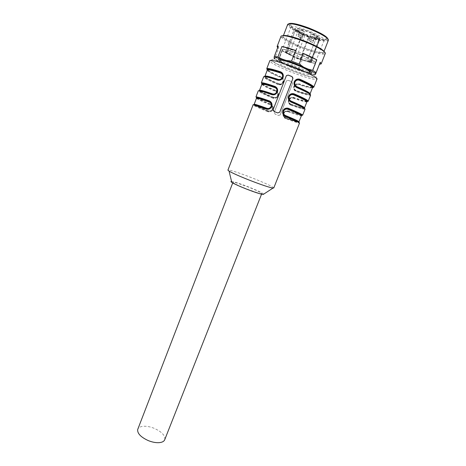 <?xml version="1.0" encoding="UTF-8"?>
<svg xmlns="http://www.w3.org/2000/svg" width="466" height="466" viewBox="0 0 466 466"><rect width="100%" height="100%" fill="white"/><g stroke="black" fill="none" stroke-linecap="round" stroke-linejoin="round"><path stroke-width="0.35" stroke-dasharray="2.33 1.75" d="M164.847 439.403C165.156 435.378 161.603 431.685 154.188 428.324C150.594 426.879 147.209 426.186 144.041 426.25C140.895 426.378 138.856 427.258 137.919 428.906M257.075 192.656L246.427 188.864C238.266 185.585 233.769 183.429 232.936 182.381C232.953 181.985 234.648 182.305 238.015 183.342L248.302 187.023C256.376 190.25 260.878 192.417 261.816 193.512C261.84 193.903 260.255 193.617 257.075 192.656M298.456 58.599C287.848 54.347 282.448 51.353 282.25 49.629C283.951 48.878 289.537 50.258 299.009 53.765C309.803 58.116 315.214 61.11 315.243 62.753C313.379 63.458 307.787 62.071 298.456 58.599M299.009 53.782C309.249 57.895 314.649 60.83 315.197 62.578L315.098 62.729C313.169 63.382 307.618 61.995 298.461 58.582C288.774 54.726 283.38 51.837 282.285 49.92L282.349 49.699C283.945 48.907 289.497 50.264 299.009 53.782M311.434 60.796C309.692 59.17 305.515 57.05 298.898 54.435C291.78 51.784 287.429 50.683 285.833 51.114L286.771 52.565L293.405 56.112L300.477 58.966C304.991 60.574 308.311 61.477 310.438 61.663M302.306 33.948L302.358 34.536L305.113 35.084L305.317 34.49L302.23 33.878L295.875 30.214L298.962 30.814L298.124 31.041L295.368 30.506L295.875 30.214L302.3 33.942L293.399 56.118L300.471 58.978L308.958 37.251C313.507 38.835 316.886 39.651 319.082 39.692L310.432 61.675L311.626 61.489L311.428 60.807L311.102 61.663L307.409 60.3L307.28 60.906L310.14 62.491L310.473 61.663L311.591 61.471L311.428 60.836L320.206 38.55L319.723 38.451L310.636 61.541M316.298 36.511L316.478 37.204L319.723 38.451L319.926 37.903L316.222 36.459L319.926 37.903L320.206 38.55L319.926 37.903C318.325 36.086 314.317 33.919 307.904 31.373C300.995 28.834 296.714 27.896 295.071 28.56L294.43 28.851L285.786 51.208L286.765 52.571L295.269 30.564L302.358 34.536L293.586 57.108L296.283 57.755L299.97 59.712L300.285 58.902M293.58 56.2L293.265 57.003L299.97 59.712M305.317 34.49L309.086 36.674L308.958 37.251L308.568 37.076L309.086 36.674C313.478 38.2 316.74 38.987 318.855 39.022L319.128 39.68L310.03 62.386M310.432 61.675L319.024 39.161C316.88 39.057 313.566 38.235 309.092 36.697M285.839 51.155L285.524 51.982L289.24 53.986L298.124 31.041L294.553 28.979L285.641 52.064M286.724 52.53L295.234 30.506L295.729 30.197L295.234 30.506L286.543 53.351L285.524 51.982M293.265 57.003L293.586 57.108M299.766 59.613L308.568 37.076L305.113 35.084L296.283 57.755M303.413 33.453L299.935 31.805L303.488 32.923L304.042 33.453L303.413 33.453M314.562 35.643L311.043 33.977L314.684 35.113L315.226 35.643L314.562 35.643M303.675 31.478L300.139 29.789L303.75 30.925L304.315 31.467L303.675 31.478M311.195 36.435L314.766 37.554L311.3 35.917L310.653 35.917L311.195 36.435M316.222 36.459L316 37.35L318.855 39.022L319.012 39.563L316.28 37.973L307.28 60.906M310.117 62.479L311.271 62.298L311.102 61.663M316 37.35L316.28 37.973L307.409 60.3M298.962 30.814L295.071 28.56L294.419 28.863L285.827 51.126M286.543 53.351L289.24 53.986M301.56 38.218C299.621 37.664 298.456 37.117 298.083 36.581L298.7 36.587C300.652 37.14 301.811 37.688 302.184 38.224L301.56 38.218M312.657 40.49C310.676 39.93 309.506 39.377 309.144 38.835L309.797 38.841C311.783 39.4 312.954 39.954 313.321 40.501L312.657 40.49M301.793 36.325C299.813 35.766 298.63 35.206 298.257 34.653L298.881 34.659C300.867 35.218 302.05 35.777 302.428 36.331L301.793 36.325M312.243 42.313C310.304 41.759 309.15 41.218 308.789 40.693L309.43 40.699C311.381 41.253 312.535 41.794 312.896 42.324L312.243 42.313M290.959 27.005L291.541 26.678C294.308 26.253 299.807 27.558 308.038 30.599C317.544 34.414 322.938 37.461 324.208 39.744L324.12 40.268C322.117 41.317 316.414 40.117 307.012 36.657C296.359 32.352 291.005 29.137 290.959 27.005L278.394 59.648C278.656 61.203 284.079 64.092 294.663 68.321C303.966 71.805 309.511 73.267 311.311 72.713C309.511 73.267 303.966 71.805 294.663 68.321C284.079 64.092 278.656 61.203 278.394 59.648L282.25 49.629M263.721 194.124C262.067 192.714 256.97 190.309 248.43 186.901C240.101 183.674 234.48 181.851 231.561 181.431M273.787 187.92C272.173 186.336 264.968 182.998 252.182 177.913C240.31 173.236 228.724 169.449 227.956 170.049M280.2 114.951L278.551 115.422L275.057 114.065L274.264 112.219L275.062 114.083L278.557 115.44L280.2 114.951L292.531 83.56L291.739 81.701L288.209 80.338L286.357 81.148L274.264 112.219L286.357 81.171M312.663 87.427C310.216 87.259 305.725 86.064 299.184 83.857C297.716 83.449 296.329 83.752 295.019 84.76M294.465 85.307L293.819 86.373C293.242 88.814 294.023 90.55 296.155 91.581L296.201 91.068C293.9 90.229 293.405 88.371 294.728 85.488L294.739 85.476C295.933 84.171 297.302 83.746 298.84 84.206C297.256 83.746 295.887 84.165 294.733 85.453L294.634 85.581C293.364 87.963 293.871 89.775 296.16 91.021L310.577 95.233C309.342 95.67 304.531 94.452 296.155 91.581M307.053 101.349C304.642 100.994 300.238 99.701 293.842 97.464C291.862 96.963 290.196 97.563 288.85 99.275M288.646 99.619L288.512 99.928C287.941 102.351 288.71 104.087 290.831 105.13L290.877 104.634C288.611 103.749 288.105 101.914 289.351 99.136L289.369 99.118C290.557 97.773 291.932 97.342 293.493 97.819C291.879 97.342 290.504 97.773 289.363 99.095L289.281 99.211M301.292 115.108L288.536 110.978C286.229 110.419 284.464 111.223 283.241 113.384C282.676 115.795 283.445 117.531 285.541 118.591L285.541 118.055C284.144 117.484 283.404 116.384 283.328 114.741M271.329 104.413L270.63 104.029L270.618 104.518C272.511 105.485 273.187 107.058 272.633 109.236L272.045 110.226C270.868 111.461 269.523 111.805 268.008 111.246L267.676 111.648C269.995 112.306 271.76 111.549 272.977 109.388C273.49 107.594 273.076 106.044 271.736 104.739M276.944 91.202L275.866 90.509L275.855 90.992C277.753 91.977 278.423 93.567 277.864 95.763L277.218 96.823C276.041 98.017 274.713 98.332 273.233 97.767L272.89 98.18C275.214 98.856 276.985 98.099 278.214 95.926C278.703 94.272 278.377 92.792 277.235 91.493M281.126 77.845C282.74 78.69 283.299 80.076 282.81 81.999C281.878 83.746 280.555 84.334 278.837 83.764L278.144 84.62C280.468 85.307 282.25 84.556 283.479 82.366C284.05 79.913 283.27 78.09 281.138 76.89L281.132 77.368C283.031 78.375 283.701 79.983 283.136 82.191L282.419 83.332C281.243 84.474 279.932 84.76 278.493 84.195L281.534 84.02L283.136 82.167C283.724 79.995 283.054 78.399 281.132 77.368L281.126 77.845C272.523 74.082 267.892 71.537 267.228 70.209M292.968 78.131L279.588 112.446L277.818 112.97L274.06 111.514L273.204 110.658M280.2 114.939L292.537 83.536L291.745 81.661L288.209 80.298L286.637 80.694L286.357 81.148M299.184 83.857L298.84 84.206C305.882 86.577 310.449 87.748 312.54 87.713L312.453 87.847C311.224 88.365 306.57 87.27 298.49 84.55L298.84 84.206M294.64 85.581C293.411 88.668 293.563 89.128 296.126 90.981L296.172 90.462C304.222 93.212 308.847 94.371 310.036 93.94C310.123 95.116 305.48 94.126 296.126 90.981L296.16 91.021C294.262 90.188 293.597 88.662 294.168 86.455L294.728 85.488M289.351 99.136L288.85 100.015C288.285 102.211 288.949 103.732 290.831 104.588L290.79 104.541C288.402 102.811 288.419 102.503 288.844 100.033C288.262 102.141 288.926 103.656 290.831 104.588L305.026 109.219C303.873 109.446 299.143 108.083 290.831 105.13M293.842 97.464L293.493 97.819C300.395 100.231 304.88 101.512 306.943 101.675M288.536 110.978L288.186 111.333C286.567 110.838 285.186 111.269 284.033 112.632L283.578 113.471L284.044 112.65C285.221 111.275 286.602 110.838 288.186 111.333L301.228 115.504M283.375 114.24L283.514 113.634C283.037 115.708 283.712 117.182 285.541 118.055L296.924 121.83L299.015 121.731M308.836 74.35L308.772 74.449C307.636 76.366 278.662 65.077 279.006 62.858L279.076 62.671C279.95 60.609 310.344 72.539 308.836 74.35M296.743 87.072L296.714 87.06C294.215 85.499 293.714 83.443 295.211 80.88M290.836 104.04C298.828 106.865 303.378 108.164 304.484 107.937C302.976 108.572 298.409 107.442 290.79 104.541L290.836 104.04C289.235 103.312 288.681 101.99 289.176 100.091M291.011 101.582C288.553 100.085 288.029 98.07 289.444 95.536L289.444 95.518M289.205 100.027C290.149 98.338 291.466 97.714 293.143 98.169L293.493 97.819M285.495 118.003L285.541 117.519C293.469 120.426 297.949 121.859 298.974 121.83M285.373 115.999L285.355 115.993C283.316 114.939 282.612 113.267 283.235 110.972M283.678 114.659L283.893 113.582C284.813 111.852 286.13 111.223 287.831 111.689L288.186 111.333M253.929 104.966L268.008 111.246L268.34 110.844C270.059 111.386 271.375 110.791 272.295 109.067L271.666 105.747M268.008 111.246L271.264 110.914L272.622 109.219C273.123 107.71 272.826 106.382 271.736 105.24M271.387 104.949L270.618 104.518L270.606 105.007L271.363 105.462M271.521 103.656L271.486 106.411L270.868 107.483C269.639 108.817 268.218 109.225 266.61 108.712L266.587 108.706M258.915 90.783C260.069 91.913 264.839 94.237 273.233 97.767L273.571 97.353C275.29 97.907 276.612 97.318 277.532 95.582C278.021 93.672 277.456 92.303 275.849 91.476L275.855 90.992L276.845 91.604M273.233 97.767L276.385 97.516L277.858 95.74C278.348 94.307 278.097 93.014 277.119 91.866M277.218 89.42L277.101 91.942L276.42 93.095C275.185 94.382 273.775 94.784 272.185 94.289L272.156 94.278M282.932 75.043L282.757 77.356L282 78.603C280.759 79.843 279.361 80.228 277.812 79.756L277.771 79.744M309.75 72.026L309.704 72.084C308.09 72.591 303.081 71.269 294.681 68.123C285.868 64.623 280.951 62.077 279.92 60.487L279.92 60.475M296.172 90.462C294.553 89.746 293.999 88.429 294.5 86.513L294.809 85.919M295.31 85.313L298.49 84.55M283.718 115.288L285.541 117.519M278.272 46.087L278.517 48.546L274.631 58.652L274.258 58.669C275.231 59.788 277.905 61.413 282.274 63.545L278.371 60.929L282.221 50.922L295.159 57.015L282.221 50.922M282.879 35.637L282.926 37.187C285.926 40.082 292.584 43.565 302.9 47.631C311.719 50.957 318.231 52.728 322.437 52.949L323.235 54.149C318.779 53.899 311.9 52.017 302.603 48.511C291.716 44.223 284.679 40.554 281.493 37.501L280.963 36.441M282.274 63.545L294.623 68.852L302.341 71.624L291.314 66.894L295.159 57.015M278.371 60.929L274.631 58.652M278.517 48.546L277.631 47.771M302.341 71.624L307.077 73.098C311.527 74.368 314.3 74.84 315.4 74.519M323.235 54.149L325.204 53.695M315.465 74.385L311.579 73.721L315.529 63.731L302.312 59.764L298.45 69.644M291.314 66.894L286.94 65.694M311.579 73.721L307.077 73.098M315.529 63.731L302.312 59.764M322.437 52.949C324.01 52.955 324.645 52.576 324.336 51.802M303.89 40.833C315.639 45.295 325.239 50.928 323.643 52.262C321.249 53.34 314.34 51.767 302.912 47.532C291.605 43.239 281.703 37.589 283.206 36.127C285.349 34.985 292.24 36.558 303.89 40.833M288.739 23.813L288.605 24.448L287.639 24.914C289.351 27.826 295.927 31.566 307.362 36.121C317.299 39.82 324.045 41.416 327.598 40.903L328.297 40.507M288.605 24.448C290.248 27.273 296.597 30.89 307.659 35.3C317.27 38.876 323.788 40.408 327.214 39.901L328.029 39.132M308.871 28.257C319.478 32.509 325.466 35.923 326.841 38.486C325.973 40.548 319.589 39.418 307.694 35.101C296.213 30.773 286.835 24.809 290.504 23.941C293.568 23.428 299.69 24.867 308.871 28.257M298.817 30.768L294.995 28.554L294.425 28.857C296.126 28.17 300.558 29.148 307.729 31.775C314.381 34.414 318.534 36.663 320.2 38.521L311.434 60.801M270.536 60.37L274.206 62.502C278.843 65.135 285.343 68.094 293.702 71.374C300.337 73.908 306.016 75.795 310.723 77.036C315.406 78.008 317.468 78.748 316.921 79.255C314.334 79.96 306.418 77.816 293.172 72.836C280.928 68.147 269.697 62.467 269.756 60.865M313.746 87.259L313.187 87.427M308.242 101.122L307.589 101.396M284.027 112.673C282.46 113.675 283.817 118.038 285.588 118.102L299.516 123.106C298.45 123.123 293.79 121.614 285.541 118.591M302.684 115.119L301.886 115.224M267.676 111.648C258.717 107.984 253.784 105.741 252.887 104.926M270.63 104.029C260.779 99.928 255.886 97.551 255.962 96.905M272.89 98.18C263.931 94.417 259.044 92.012 258.228 90.975M275.866 90.509C266.016 86.297 261.176 83.74 261.344 82.837M278.144 84.62C269.191 80.752 264.344 78.189 263.61 76.919M281.138 76.89C274.276 73.902 269.732 71.572 267.507 69.888M266.977 69.411L266.768 68.671M294.116 65.694C306.546 70.471 316.892 75.911 316.187 77.187C315.674 78.533 305.143 75.725 293.714 71.31C282.285 66.912 271.981 61.687 271.684 60.032C271.2 58.308 281.685 60.895 294.116 65.694M296.16 91.021C304.514 93.882 309.243 95.058 310.339 94.557M290.831 104.588C298.601 107.343 303.209 108.683 304.648 108.613M285.541 118.055L298.718 122.43M256.772 98.169C258.828 99.433 263.447 101.547 270.618 104.518M261.921 84.125C263.733 85.523 268.375 87.812 275.855 90.992M278.493 84.195C269.569 80.338 264.816 77.805 264.239 76.587M281.132 77.368C273.618 74.094 268.999 71.665 267.28 70.081M293.143 98.169C301.158 100.965 305.743 102.2 306.884 101.885L306.96 101.786M287.831 111.689C295.788 114.56 300.296 115.941 301.356 115.824L301.415 115.749M271.264 110.908L268.061 111.24L255.222 105.543L254.186 104.256C254.162 104.757 258.88 106.953 268.34 110.844M256.463 98.32C257.279 99.206 261.997 101.437 270.606 105.007M276.385 97.511L273.28 97.761C263.954 94.056 259.381 91.552 259.556 90.247C259.434 90.986 264.106 93.357 273.571 97.353M261.828 84.317C262.568 85.424 267.239 87.812 275.849 91.476M278.837 83.764C269.377 79.663 264.752 77.117 264.962 76.133C263.319 76.82 267.845 79.505 278.54 84.183L281.534 84.014M232.72 182.946L232.936 182.381M261.554 194.188L261.816 193.512M282.349 49.699C282.862 48.965 283.707 49.07 284.895 50.019C286.776 51.394 291.512 53.654 299.102 56.794C306.302 59.357 310.863 60.772 312.785 61.046C314.177 61.221 314.946 61.78 315.098 62.729M311.632 61.477L312.651 59.968C313.076 59.462 312.476 58.704 310.851 57.697C309.273 56.584 305.527 54.831 299.621 52.431C290.988 49.268 286.555 48.289 286.322 49.489L285.751 51.178M310.356 61.972L310.152 62.485M285.466 52.035L285.786 51.208M309.086 36.697L305.306 34.525M311.271 62.298L311.591 61.471M302.3 33.942L305.306 34.536M298.083 36.581L299.935 31.805M302.184 38.224L304.042 33.453M309.144 38.835L311.043 33.977M313.321 40.501L315.226 35.643M298.257 34.653L300.139 29.789M302.428 36.331L304.315 31.467M308.789 40.693L310.653 35.917M312.896 42.324L314.766 37.554M324.12 40.268L315.243 62.753M272.051 110.226L272.045 110.215C270.641 111.531 269.272 111.881 267.956 111.252L253.108 104.815M277.235 96.806C275.855 98.07 274.503 98.396 273.181 97.773L258.31 90.812M282.425 83.309L282.425 83.338C281.103 84.515 279.769 84.812 278.447 84.2C268.451 79.645 263.529 77.158 263.68 76.727M309.704 72.084L308.772 74.449M279.99 60.295L279.076 62.671M285.501 118.009C283.299 116.162 282.641 114.706 283.514 113.634M271.439 106.528L271.736 105.141M277.049 92.064L277.346 90.829M282.699 77.496L282.99 76.372M321.138 63.947L321.26 63.638M282.926 37.187L281.493 37.501M323.643 52.262L324.021 51.295M283.206 36.127L283.45 35.48M327.214 39.901L327.598 40.903M324.208 39.744L326.841 38.486M291.541 26.678L290.504 23.941"/><path stroke-width="0.7" d="M137.919 428.906L137.668 429.565C137.307 433.497 140.854 437.178 148.31 440.615C152.085 442.118 155.592 442.811 158.819 442.677C162.232 442.438 164.242 441.349 164.847 439.403L261.554 194.188M295.007 64.028C305.783 68.351 311.218 71.246 311.311 72.713C311.218 71.246 305.783 68.351 295.007 64.028C285.571 60.51 280.031 59.048 278.394 59.648C280.031 59.048 285.571 60.51 295.007 64.028M231.561 181.431C230.647 181.367 230.728 181.688 231.794 182.392C234.351 183.971 239.18 186.167 246.287 188.998C254.727 192.254 260.354 194.083 263.173 194.479L263.721 194.124M227.956 170.049L229.074 171.139C232.616 173.189 239.407 176.206 249.444 180.185C261.356 184.792 269.202 187.431 272.983 188.089L273.787 187.92L299.516 123.106C299.755 122.709 295.03 120.513 285.349 116.517C283.089 115.294 282.262 113.384 282.868 110.78C284.19 108.462 286.083 107.652 288.553 108.362L288.18 108.799C286.485 108.182 285.006 108.601 283.73 110.058L283.229 110.955C282.629 113.296 283.34 114.974 285.355 115.993L285.349 116.517M292.013 76.564L292.864 78.597L279.792 112.061L277.812 112.947L274.049 111.491L273.204 109.51L286.211 76.034L286.508 75.544L288.209 75.096L292.013 76.564L292.968 78.131M296.714 87.573C294.448 86.303 293.627 84.346 294.244 81.707C295.584 79.342 297.489 78.538 299.964 79.296L299.58 79.756C297.955 79.115 296.498 79.482 295.217 80.857L294.605 81.9C293.994 84.276 294.698 85.994 296.714 87.06L296.714 87.573C306.383 91.808 311.008 94.359 310.577 95.233L308.242 101.122M295.019 84.76L294.693 85.057M291.011 102.101C288.751 100.854 287.924 98.92 288.536 96.299C289.864 93.957 291.763 93.153 294.238 93.882L293.918 94.324C292.473 93.614 290.976 94.021 289.427 95.547L288.897 96.479C288.291 98.839 288.996 100.54 291.011 101.582L291.011 102.101C300.687 106.213 305.358 108.59 305.026 109.219L302.684 115.119M288.85 99.275L288.646 99.619M271.736 104.739L271.329 104.413M258.228 90.975L255.962 96.905C256.859 96.718 261.333 98.058 269.377 100.93C271.614 102.048 272.429 103.906 271.829 106.51C270.519 108.834 268.649 109.696 266.22 109.096L266.61 108.712C268.183 109.225 269.598 108.805 270.857 107.465L271.48 106.394C272.074 104.052 271.381 102.427 269.395 101.518L271.521 103.656M277.235 91.493L276.944 91.202M263.61 76.919L261.344 82.837C262.323 82.453 266.867 83.653 274.987 86.437C277.235 87.538 278.056 89.396 277.451 92.023C276.128 94.359 274.247 95.245 271.806 94.662L272.185 94.289C273.734 94.779 275.144 94.371 276.408 93.066M280.631 71.834C282.897 72.917 283.724 74.776 283.112 77.42C281.784 79.779 279.891 80.682 277.427 80.123L277.812 79.756C279.326 80.216 280.724 79.82 281.988 78.568L282.757 77.327C283.363 74.944 282.652 73.319 280.637 72.446L280.631 71.834C272.447 69.137 267.828 68.083 266.768 68.671L269.861 60.592C272.121 59.805 280.019 61.931 293.551 66.982C307.24 72.218 318.575 78.247 316.921 79.255L313.839 87.02M273.204 110.658L273.21 109.522L286.211 76.063L286.508 75.574L288.209 75.142L292.007 76.61M293.912 94.324L293.854 94.33C292.194 93.701 290.726 94.097 289.444 95.518L289.427 95.547M283.328 114.741L283.375 114.24M269.377 100.93L269.336 101.454M255.962 96.905L269.395 101.518C259.02 97.837 254.815 96.724 256.772 98.169M274.987 86.437L274.94 86.979L277.218 89.42M274.946 86.985C275.441 87.346 278.685 87.748 276.414 93.06L277.095 91.919C277.695 89.554 276.996 87.928 274.992 87.037C264.851 83.583 260.494 82.616 261.921 84.125M296.714 87.06L296.708 86.542C295.025 85.587 294.436 84.113 294.943 82.115C295.939 80.298 297.355 79.669 299.189 80.216L299.58 79.756C297.978 79.168 296.562 79.494 295.327 80.74L295.211 80.863M304.648 108.613C305.446 108.135 300.896 105.794 291.011 101.582L291.011 101.058C289.328 100.12 288.739 98.664 289.24 96.678C290.225 94.878 291.64 94.243 293.475 94.779L293.854 94.33C292.199 93.742 290.761 94.109 289.532 95.425L289.444 95.524M298.718 122.43C300.64 122.622 296.19 120.478 285.373 115.999L285.361 115.463C283.678 114.543 283.083 113.098 283.584 111.124C284.569 109.341 285.973 108.712 287.802 109.236L288.18 108.799L284.522 109.277L283.235 110.972M266.61 108.712L266.995 108.333C259.282 105.532 255.019 104.168 254.186 104.256L256.463 98.32M271.736 105.24L271.387 104.949M266.995 108.333C268.777 108.828 270.163 108.159 271.154 106.312C271.678 104.285 271.09 102.875 269.406 102.101L269.447 101.576M269.406 102.101C261.671 99.334 257.372 98.029 256.51 98.198L258.053 98L269.395 101.518M272.185 94.289L272.569 93.916C264.799 91.196 260.459 89.973 259.556 90.247L261.828 84.317M272.569 93.916C274.369 94.4 275.767 93.707 276.763 91.849C277.287 89.804 276.699 88.4 275.004 87.637L274.992 87.037M267.28 70.081C265.987 68.339 270.443 69.125 280.637 72.446L280.643 73.057C282.355 73.809 282.944 75.212 282.413 77.274C281.412 79.15 280.002 79.855 278.19 79.389L277.812 79.756M280.637 72.446L282.932 75.043M309.75 72.026L309.768 71.985C309.185 70.535 304.263 67.954 294.99 64.244C286.474 61.069 281.476 59.753 279.99 60.295L279.92 60.475M295.013 85.633L295.31 85.313M283.678 114.659L283.718 115.288M271.666 105.747L271.363 105.462M308.09 69.067L312.645 70.331L316.14 72.568L320.235 62.223L321.138 63.947L319.466 64.291L315.4 74.519L315.639 73.873L314.806 72.981L308.09 69.067L295.06 63.434L281.947 59.001L276.501 57.778L274.13 57.883L274.258 58.669M274.13 57.883L274.299 56.456L278.272 46.087L277.13 46.431L281.091 36.098C283.415 34.868 290.93 36.587 303.646 41.253C316.484 46.128 326.946 52.262 325.204 53.695L321.26 63.638M280.963 36.441L281.091 36.098M277.631 47.771L277.13 46.431M274.299 56.456L277.917 56.957L281.947 46.483C285.512 47.183 290.085 48.522 295.654 50.497L291.535 61.098L299.178 64.046L303.319 53.444C308.859 55.739 313.344 57.877 316.775 59.869L312.645 70.331M277.917 56.957L281.947 59.001M324.336 51.802C322.449 49.099 315.639 45.406 303.908 40.717C292.817 36.622 285.809 34.927 282.879 35.637M286.858 60.498L291.535 61.098M281.947 46.483L295.654 50.497M299.178 64.046L303.226 66.801M303.319 53.444L316.775 59.869M316.14 72.568L315.639 73.873M320.235 62.223L319.466 64.291M324.021 51.295L328.297 40.507C329.98 38.958 320.433 33.103 308.643 28.642C296.947 24.378 289.98 22.927 287.749 24.279L287.609 24.64M328.029 39.132C327.085 36.488 320.713 32.789 308.911 28.03C297.692 23.935 290.965 22.531 288.739 23.813M299.964 79.296C309.634 83.595 314.23 86.251 313.746 87.259L313.758 87.229M313.187 87.427L312.663 87.427M294.238 93.882C303.914 98.064 308.556 100.54 308.166 101.308L308.172 101.303C307.968 100.807 303.215 98.477 293.918 94.324M307.589 101.396L307.053 101.349M288.553 108.362C298.228 112.422 302.923 114.718 302.632 115.248L288.238 108.794C286.8 108.077 285.291 108.508 283.712 110.087M301.886 115.224L301.292 115.108M269.756 60.865L270.536 60.37M252.887 104.926L252.927 104.827C253.778 104.751 258.211 106.172 266.22 109.096M258.31 90.812L258.286 90.823C259.218 90.55 263.727 91.831 271.806 94.662M263.68 76.727L263.692 76.709C264.7 76.238 269.278 77.373 277.427 80.123M267.507 69.888L266.977 69.411M310.339 94.557C310.595 93.649 306.069 91.155 296.743 87.072M295.333 80.74C295.957 79.692 297.355 79.366 299.522 79.768C309.843 84.463 314.183 87.119 312.54 87.725C314.632 87.212 310.309 84.562 299.58 79.756M306.943 101.675C309.051 101.483 304.688 99.037 293.854 94.33M301.228 115.504C303.692 115.737 299.341 113.5 288.18 108.799M266.587 108.706C256.603 105.089 252.38 103.842 253.929 104.966M272.156 94.278C263.005 91.086 258.595 89.921 258.915 90.783M264.239 76.587C264.572 75.777 269.08 76.826 277.771 79.744M310.065 93.916C310.327 93.014 305.871 90.555 296.708 86.542M310.117 93.736L312.453 87.847C312.907 86.892 308.486 84.346 299.189 80.216M304.484 107.937C304.805 107.314 300.314 105.019 291.011 101.058M304.543 107.786L306.884 101.885C307.245 101.163 302.778 98.792 293.475 94.779M298.974 121.83C299.207 121.428 294.669 119.308 285.361 115.463M299.015 121.731L301.356 115.824C301.63 115.323 297.11 113.127 287.802 109.236M275.004 87.637C267.199 84.952 262.83 83.787 261.892 84.142L263.005 83.746L265.294 84.101L275.045 87.09C275.651 87.09 277.864 89.227 277.346 90.829M267.228 70.209L264.962 76.133C265.94 75.667 270.35 76.75 278.19 79.389M282.99 76.372C283.544 74.572 281.353 72.55 280.683 72.498L269.995 69.545L268.078 69.498L267.315 69.987C268.329 69.434 272.773 70.459 280.643 73.057M137.668 429.565L232.72 182.946M263.173 194.479L272.983 188.089M231.794 182.392L229.074 171.139M227.897 170.201L253.108 104.815M313.746 87.259C313.688 86.565 308.987 84.061 299.632 79.744C298.188 79.039 296.708 79.418 295.194 80.886M269.342 101.46C269.878 101.862 272.983 102.24 270.863 107.454M261.344 82.837L274.946 86.979M266.768 68.671C268.008 68.648 272.616 69.894 280.59 72.393C283.118 73.22 283.584 75.276 281.988 78.568M306.96 101.786C307.711 100.842 303.325 98.361 293.796 94.342C291.646 93.934 290.225 94.295 289.537 95.431M301.415 115.749C301.589 114.747 297.157 112.434 288.116 108.805L284.522 109.283M271.736 105.141C272.191 103.714 269.983 101.501 269.447 101.571M276.501 57.778L275.709 56.561M314.806 72.981L316.094 72.69M283.45 35.48L287.749 24.279"/></g></svg>
